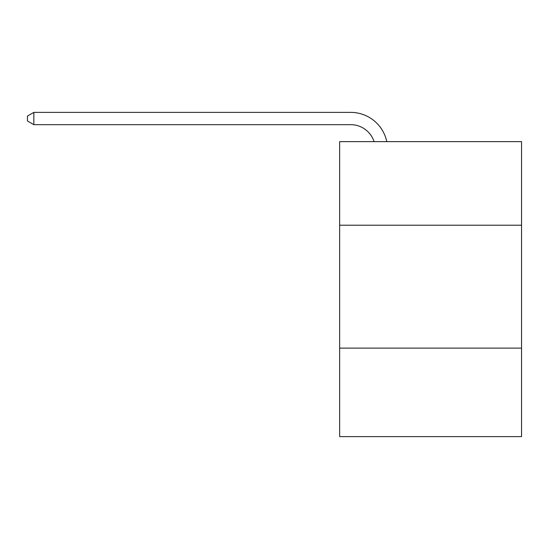 <?xml version="1.0" encoding="UTF-8"?>
<svg xmlns="http://www.w3.org/2000/svg" width="549" height="549" viewBox="0 0 549 549"><rect width="100%" height="100%" fill="white"/><g stroke="black" fill="none" stroke-linecap="round" stroke-linejoin="round"><path stroke-width="0.82" d="M521.55 225.214L521.55 141.635L339.646 141.635L339.646 225.214L521.55 225.214L521.55 436.62L339.646 436.62L339.646 225.214M521.55 348.121L339.646 348.121M350.701 124.671A24.581 24.581 -33.8 0 1 374.075 141.635A24.581 24.581 -37.6 0 0 350.701 124.671L33.839 124.671L27.45 120.986L27.45 116.065L33.839 112.38L350.701 112.38A36.872 36.872 146.2 0 1 386.784 141.635M33.839 112.38L350.701 112.38L33.839 112.38L350.701 112.38L33.839 112.38L350.701 112.38L33.839 112.38L350.701 112.38L33.839 112.38L350.701 112.38L33.839 112.38L350.701 112.38L33.839 112.38L350.701 112.38L33.839 112.38L33.839 124.671"/></g></svg>
